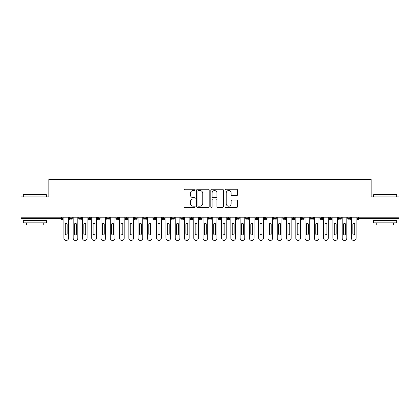 <?xml version="1.0" encoding="UTF-8"?>
<svg xmlns="http://www.w3.org/2000/svg" width="420" height="420" viewBox="0 0 420 420"><rect width="100%" height="100%" fill="white"/><g stroke="black" fill="none" stroke-linecap="round" stroke-linejoin="round"><path stroke-width="0.63" d="M195.158 189.893A0.635 0.635 0 0 0 194.523 189.252L184.847 189.252A0.908 0.908 0 0 0 183.939 190.166L183.939 206.551A0.908 0.908 0 0 0 184.847 207.464L194.523 207.464A0.635 0.635 0 0 0 195.158 206.824A0.635 0.635 0 0 0 194.523 206.189L193.268 206.189A2.914 2.914 0 0 1 190.355 203.275L190.355 201.91A2.914 2.914 0 0 1 193.268 198.996L194.523 198.996A0.635 0.635 0 0 0 195.158 198.361A0.635 0.635 0 0 0 194.523 197.72L193.268 197.72A2.914 2.914 0 0 1 190.355 194.806L190.355 193.441A2.914 2.914 0 0 1 193.268 190.528L194.523 190.528A0.635 0.635 0 0 0 195.158 189.893M236.607 195.673A0.908 0.908 0 0 0 237.521 194.765L237.521 190.166A0.908 0.908 0 0 0 236.607 189.252L225.866 189.252A0.908 0.908 0 0 0 224.957 190.166L224.957 206.551A0.908 0.908 0 0 0 225.866 207.464L236.607 207.464A0.908 0.908 0 0 0 237.521 206.551L237.521 201.002A0.908 0.908 0 0 0 236.607 200.088L232.013 200.088A0.908 0.908 0 0 0 231.1 201.002L231.1 203.753A2.436 2.436 0 0 1 228.664 206.189A2.436 2.436 0 0 1 226.228 203.753L226.228 192.964A2.436 2.436 0 0 1 228.664 190.528A2.436 2.436 0 0 1 231.1 192.964L231.1 194.765A0.908 0.908 0 0 0 232.013 195.673L236.607 195.673M21 217.187L399 217.187L399 196.875L371.17 196.875L371.17 179.529L48.83 179.529L48.83 196.875L21 196.875L21 218.673L61.562 218.673L61.562 217.187M209.202 190.166A0.908 0.908 0 0 0 208.294 189.252L197.547 189.252A0.908 0.908 0 0 0 196.639 190.166L196.639 206.551A0.908 0.908 0 0 0 197.547 207.464L208.294 207.464A0.908 0.908 0 0 0 209.202 206.551L209.202 190.166M211.706 189.252L222.453 189.252A0.908 0.908 0 0 1 223.361 190.166L223.361 206.551A0.908 0.908 0 0 1 222.453 207.464L217.854 207.464A0.908 0.908 0 0 1 216.941 206.551L216.941 199.904A0.908 0.908 0 0 0 216.032 198.996L212.982 198.996A0.908 0.908 0 0 0 212.074 199.904L212.074 206.824A0.635 0.635 0 0 1 211.433 207.464A0.635 0.635 0 0 1 210.798 206.824L210.798 190.166A0.908 0.908 0 0 1 211.706 189.252M62.953 218.673L61.562 218.673L61.562 220.064A1.391 1.391 0 0 0 62.953 218.673L62.953 217.187L62.953 218.673A1.391 1.391 0 0 1 61.562 220.064L21 220.064L21 218.673M399 217.187L399 220.064L358.439 220.064A1.391 1.391 0 0 1 357.047 218.673L357.047 217.187L357.047 218.673A1.391 1.391 0 0 0 358.439 220.064L358.439 218.673L399 218.673M70.88 217.187L70.88 220.064A1.391 1.391 0 0 1 69.489 218.673L69.489 217.187L69.489 218.673A1.391 1.391 0 0 0 70.88 220.064A1.391 1.391 0 0 0 72.23 218.673L72.23 217.187M80.157 217.187L80.157 220.064A1.391 1.391 0 0 1 78.766 218.673L78.766 217.187L78.766 218.673A1.391 1.391 0 0 0 80.157 220.064A1.391 1.391 0 0 0 81.501 218.673L81.501 217.187M89.434 217.187L89.434 220.064A1.391 1.391 0 0 1 88.043 218.673L88.043 217.187L88.043 218.673A1.391 1.391 0 0 0 89.434 220.064A1.391 1.391 0 0 0 90.778 218.673L90.778 217.187M98.711 217.187L98.711 220.064A1.391 1.391 0 0 1 97.319 218.673L97.319 217.187L97.319 218.673A1.391 1.391 0 0 0 98.711 220.064A1.391 1.391 0 0 0 100.055 218.673L100.055 217.187M107.987 217.187L107.987 220.064A1.391 1.391 0 0 1 106.596 218.673L106.596 217.187L106.596 218.673A1.391 1.391 0 0 0 107.987 220.064A1.391 1.391 0 0 0 109.331 218.673L109.331 217.187M117.264 217.187L117.264 220.064A1.391 1.391 0 0 1 115.873 218.673L115.873 217.187L115.873 218.673A1.391 1.391 0 0 0 117.264 220.064A1.391 1.391 0 0 0 118.608 218.673L118.608 217.187M126.541 217.187L126.541 220.064A1.391 1.391 0 0 1 125.15 218.673L125.15 217.187L125.15 218.673A1.391 1.391 0 0 0 126.541 220.064A1.391 1.391 0 0 0 127.885 218.673L127.885 217.187M135.812 217.187L135.812 220.064A1.391 1.391 0 0 1 134.421 218.673L134.421 217.187L134.421 218.673A1.391 1.391 0 0 0 135.812 220.064A1.391 1.391 0 0 0 137.161 218.673L137.161 217.187M145.089 217.187L145.089 220.064A1.391 1.391 0 0 1 143.698 218.673A1.391 1.391 0 0 0 145.089 220.064A1.391 1.391 0 0 1 143.698 218.673L143.698 217.187M146.438 217.187L146.438 218.673A1.391 1.391 0 0 1 145.089 220.064A1.391 1.391 0 0 0 146.438 218.673L143.698 218.673M154.366 217.187L154.366 220.064A1.391 1.391 0 0 1 152.975 218.673L152.975 217.187L152.975 218.673A1.391 1.391 0 0 0 154.366 220.064A1.391 1.391 0 0 0 155.71 218.673L155.71 217.187M163.643 217.187L163.643 220.064A1.391 1.391 0 0 1 162.251 218.673L162.251 217.187L162.251 218.673A1.391 1.391 0 0 0 163.643 220.064A1.391 1.391 0 0 0 164.987 218.673L164.987 217.187M172.919 217.187L172.919 220.064A1.391 1.391 0 0 1 171.528 218.673L171.528 217.187L171.528 218.673A1.391 1.391 0 0 0 172.919 220.064A1.391 1.391 0 0 0 174.263 218.673L174.263 217.187M182.196 217.187L182.196 220.064A1.391 1.391 0 0 1 180.805 218.673A1.391 1.391 0 0 0 182.196 220.064A1.391 1.391 0 0 1 180.805 218.673L180.805 217.187M183.54 217.187L183.54 218.673A1.391 1.391 0 0 1 182.196 220.064A1.391 1.391 0 0 0 183.54 218.673L180.805 218.673M191.473 220.064A1.391 1.391 0 0 1 190.082 218.673L190.082 217.187L190.082 218.673A1.391 1.391 0 0 0 191.473 220.064A1.391 1.391 0 0 0 192.817 218.673L192.817 217.187L192.817 218.673A1.391 1.391 0 0 1 191.473 220.064L191.473 218.673L192.817 218.673M200.75 217.187L200.75 220.064A1.391 1.391 0 0 1 199.358 218.673L199.358 217.187L199.358 218.673A1.391 1.391 0 0 0 200.75 220.064A1.391 1.391 0 0 0 202.094 218.673L202.094 217.187M210.021 217.187L210.021 220.064A1.391 1.391 0 0 1 208.63 218.673L208.63 217.187L208.63 218.673A1.391 1.391 0 0 0 210.021 220.064A1.391 1.391 0 0 0 211.37 218.673L211.37 217.187M219.298 217.187L219.298 218.673L217.907 218.673L217.907 217.187L217.907 218.673A1.391 1.391 0 0 0 219.298 220.064A1.391 1.391 0 0 0 220.642 218.673L220.642 217.187L220.642 218.673A1.391 1.391 0 0 1 219.298 220.064A1.391 1.391 0 0 1 217.907 218.673A1.391 1.391 0 0 0 219.298 220.064L219.298 218.673L220.642 218.673M228.575 217.187L228.575 220.064A1.391 1.391 0 0 1 227.183 218.673L227.183 217.187L227.183 218.673A1.391 1.391 0 0 0 228.575 220.064A1.391 1.391 0 0 0 229.918 218.673L229.918 217.187M237.851 217.187L237.851 220.064A1.391 1.391 0 0 1 236.46 218.673L236.46 217.187L236.46 218.673A1.391 1.391 0 0 0 237.851 220.064A1.391 1.391 0 0 0 239.195 218.673L239.195 217.187M247.128 217.187L247.128 220.064A1.391 1.391 0 0 1 245.737 218.673L245.737 217.187L245.737 218.673A1.391 1.391 0 0 0 247.128 220.064A1.391 1.391 0 0 0 248.472 218.673L248.472 217.187M256.405 217.187L256.405 220.064A1.391 1.391 0 0 1 255.014 218.673L255.014 217.187M257.749 217.187L257.749 218.673A1.391 1.391 0 0 1 256.405 220.064A1.391 1.391 0 0 0 257.749 218.673L255.014 218.673A1.391 1.391 0 0 0 256.405 220.064M265.682 220.064A1.391 1.391 0 0 1 264.29 218.673L264.29 217.187L264.29 218.673A1.391 1.391 0 0 0 265.682 220.064A1.391 1.391 0 0 0 267.026 218.673L267.026 217.187L267.026 218.673A1.391 1.391 0 0 1 265.682 220.064L265.682 218.673L267.026 218.673M274.958 217.187L274.958 220.064A1.391 1.391 0 0 1 273.562 218.673L273.562 217.187M276.302 217.187L276.302 218.673A1.391 1.391 0 0 1 274.958 220.064A1.391 1.391 0 0 0 276.302 218.673L273.562 218.673A1.391 1.391 0 0 0 274.958 220.064M284.23 217.187L284.23 220.064A1.391 1.391 0 0 1 282.839 218.673L282.839 217.187M285.579 217.187L285.579 218.673L285.579 217.187M293.506 217.187L293.506 220.064A1.391 1.391 0 0 1 292.115 218.673A1.391 1.391 0 0 0 293.506 220.064A1.391 1.391 0 0 1 292.115 218.673L292.115 217.187M294.851 217.187L294.851 218.673L294.851 217.187M302.783 217.187L302.783 220.064A1.391 1.391 0 0 1 301.392 218.673L301.392 217.187M304.127 217.187L304.127 218.673L304.127 217.187M312.06 217.187L312.06 220.064A1.391 1.391 0 0 1 310.669 218.673L310.669 217.187M313.404 217.187L313.404 218.673A1.391 1.391 0 0 1 312.06 220.064A1.391 1.391 0 0 0 313.404 218.673L310.669 218.673A1.391 1.391 0 0 0 312.06 220.064M321.337 217.187L321.337 220.064A1.391 1.391 0 0 1 319.945 218.673L319.945 217.187M322.681 217.187L322.681 218.673L322.681 217.187M330.614 217.187L330.614 220.064A1.391 1.391 0 0 1 329.222 218.673L329.222 217.187M331.957 217.187L331.957 218.673L331.957 217.187M339.89 217.187L339.89 220.064A1.391 1.391 0 0 1 338.499 218.673L338.499 217.187M341.234 217.187L341.234 218.673L341.234 217.187M349.162 217.187L349.162 220.064A1.391 1.391 0 0 1 347.77 218.673L347.77 217.187M350.511 217.187L350.511 218.673A1.391 1.391 0 0 1 349.162 220.064A1.391 1.391 0 0 0 350.511 218.673L347.77 218.673A1.391 1.391 0 0 0 349.162 220.064M191.473 217.187L191.473 218.673L190.082 218.673M265.682 217.187L265.682 218.673L264.29 218.673M284.23 220.064A1.391 1.391 0 0 0 285.579 218.673A1.391 1.391 0 0 1 284.23 220.064A1.391 1.391 0 0 1 282.839 218.673L285.579 218.673M293.506 220.064A1.391 1.391 0 0 0 294.851 218.673A1.391 1.391 0 0 1 293.506 220.064M302.783 220.064A1.391 1.391 0 0 0 304.127 218.673A1.391 1.391 0 0 1 302.783 220.064A1.391 1.391 0 0 1 301.392 218.673L304.127 218.673M321.337 220.064A1.391 1.391 0 0 0 322.681 218.673A1.391 1.391 0 0 1 321.337 220.064A1.391 1.391 0 0 1 319.945 218.673L322.681 218.673M330.614 220.064A1.391 1.391 0 0 0 331.957 218.673A1.391 1.391 0 0 1 330.614 220.064A1.391 1.391 0 0 1 329.222 218.673L331.957 218.673M339.89 220.064A1.391 1.391 0 0 0 341.234 218.673A1.391 1.391 0 0 1 339.89 220.064A1.391 1.391 0 0 1 338.499 218.673L341.234 218.673M198.55 190.528A0.635 0.635 0 0 0 197.915 191.163L197.915 205.553A0.635 0.635 0 0 0 198.55 206.189L199.873 206.189A2.914 2.914 0 0 0 202.787 203.275L202.787 193.441A2.914 2.914 0 0 0 199.873 190.528L198.55 190.528M216.941 193.011A2.436 2.436 0 0 0 214.505 190.575A2.436 2.436 0 0 0 212.074 193.011L212.074 196.812A0.908 0.908 0 0 0 212.982 197.72L216.032 197.72A0.908 0.908 0 0 0 216.941 196.812L216.941 193.011M63.903 217.187L63.903 238.151A2.321 2.321 0 0 0 66.218 240.471A2.321 2.321 0 0 0 68.539 238.151L68.539 217.187M67.148 224.238A0.929 0.929 0 0 0 66.218 223.309A0.929 0.929 0 0 0 65.294 224.238L65.294 233.977A0.929 0.929 0 0 0 66.218 234.906A0.929 0.929 0 0 0 67.148 233.977L67.148 224.238M73.18 217.187L73.18 238.151A2.321 2.321 0 0 0 75.495 240.471A2.321 2.321 0 0 0 77.816 238.151L77.816 217.187M76.424 224.238A0.929 0.929 0 0 0 75.495 223.309A0.929 0.929 0 0 0 74.571 224.238L74.571 233.977A0.929 0.929 0 0 0 75.495 234.906A0.929 0.929 0 0 0 76.424 233.977L76.424 224.238M82.457 217.187L82.457 238.151A2.321 2.321 0 0 0 84.772 240.471A2.321 2.321 0 0 0 87.092 238.151L87.092 217.187M85.701 224.238A0.929 0.929 0 0 0 84.772 223.309A0.929 0.929 0 0 0 83.848 224.238L83.848 233.977A0.929 0.929 0 0 0 84.772 234.906A0.929 0.929 0 0 0 85.701 233.977L85.701 224.238M91.728 217.187L91.728 238.151A2.321 2.321 0 0 0 94.048 240.471A2.321 2.321 0 0 0 96.369 238.151L96.369 217.187M94.978 224.238A0.929 0.929 0 0 0 94.048 223.309A0.929 0.929 0 0 0 93.119 224.238L93.119 233.977A0.929 0.929 0 0 0 94.048 234.906A0.929 0.929 0 0 0 94.978 233.977L94.978 224.238M101.005 217.187L101.005 238.151A2.321 2.321 0 0 0 103.325 240.471A2.321 2.321 0 0 0 105.646 238.151L105.646 217.187M104.255 224.238A0.929 0.929 0 0 0 103.325 223.309A0.929 0.929 0 0 0 102.396 224.238L102.396 233.977A0.929 0.929 0 0 0 103.325 234.906A0.929 0.929 0 0 0 104.255 233.977L104.255 224.238M23.599 194.554L46.232 194.554L46.51 194.833L23.321 194.833L23.599 194.554M34.913 222.847L23.321 222.847L23.321 220.526L46.51 220.526L46.51 222.847L34.913 222.847M43.26 222.847L43.26 224.978L26.565 224.978L26.565 222.847M373.769 194.554L396.401 194.554L396.68 194.833L373.49 194.833L373.769 194.554M385.088 222.847L373.49 222.847L373.49 220.526L396.68 220.526L396.68 222.847L385.088 222.847M393.435 222.847L393.435 224.978L376.74 224.978L376.74 222.847M110.282 217.187L110.282 238.151A2.321 2.321 0 0 0 112.602 240.471A2.321 2.321 0 0 0 114.923 238.151L114.923 217.187M113.531 224.238A0.929 0.929 0 0 0 112.602 223.309A0.929 0.929 0 0 0 111.673 224.238L111.673 233.977A0.929 0.929 0 0 0 112.602 234.906A0.929 0.929 0 0 0 113.531 233.977L113.531 224.238M119.558 217.187L119.558 238.151A2.321 2.321 0 0 0 121.879 240.471A2.321 2.321 0 0 0 124.194 238.151L124.194 217.187M122.803 224.238A0.929 0.929 0 0 0 121.879 223.309A0.929 0.929 0 0 0 120.95 224.238L120.95 233.977A0.929 0.929 0 0 0 121.879 234.906A0.929 0.929 0 0 0 122.803 233.977L122.803 224.238M128.835 217.187L128.835 238.151A2.321 2.321 0 0 0 131.155 240.471A2.321 2.321 0 0 0 133.471 238.151L133.471 217.187M132.08 224.238A0.929 0.929 0 0 0 131.155 223.309A0.929 0.929 0 0 0 130.226 224.238L130.226 233.977A0.929 0.929 0 0 0 131.155 234.906A0.929 0.929 0 0 0 132.08 233.977L132.08 224.238M138.112 217.187L138.112 238.151A2.321 2.321 0 0 0 140.427 240.471A2.321 2.321 0 0 0 142.748 238.151L142.748 217.187M141.356 224.238A0.929 0.929 0 0 0 140.427 223.309A0.929 0.929 0 0 0 139.503 224.238L139.503 233.977A0.929 0.929 0 0 0 140.427 234.906A0.929 0.929 0 0 0 141.356 233.977L141.356 224.238M147.389 217.187L147.389 238.151A2.321 2.321 0 0 0 149.704 240.471A2.321 2.321 0 0 0 152.024 238.151L152.024 217.187M150.633 224.238A0.929 0.929 0 0 0 149.704 223.309A0.929 0.929 0 0 0 148.78 224.238L148.78 233.977A0.929 0.929 0 0 0 149.704 234.906A0.929 0.929 0 0 0 150.633 233.977L150.633 224.238M156.66 217.187L156.66 238.151A2.321 2.321 0 0 0 158.981 240.471A2.321 2.321 0 0 0 161.301 238.151L161.301 217.187M159.91 224.238A0.929 0.929 0 0 0 158.981 223.309A0.929 0.929 0 0 0 158.056 224.238L158.056 233.977A0.929 0.929 0 0 0 158.981 234.906A0.929 0.929 0 0 0 159.91 233.977L159.91 224.238M165.937 217.187L165.937 238.151A2.321 2.321 0 0 0 168.257 240.471A2.321 2.321 0 0 0 170.578 238.151L170.578 217.187M169.186 224.238A0.929 0.929 0 0 0 168.257 223.309A0.929 0.929 0 0 0 167.328 224.238L167.328 233.977A0.929 0.929 0 0 0 168.257 234.906A0.929 0.929 0 0 0 169.186 233.977L169.186 224.238M175.214 217.187L175.214 238.151A2.321 2.321 0 0 0 177.534 240.471A2.321 2.321 0 0 0 179.855 238.151L179.855 217.187M178.463 224.238A0.929 0.929 0 0 0 177.534 223.309A0.929 0.929 0 0 0 176.605 224.238L176.605 233.977A0.929 0.929 0 0 0 177.534 234.906A0.929 0.929 0 0 0 178.463 233.977L178.463 224.238M184.49 217.187L184.49 238.151A2.321 2.321 0 0 0 186.811 240.471A2.321 2.321 0 0 0 189.131 238.151L189.131 217.187M187.74 224.238A0.929 0.929 0 0 0 186.811 223.309A0.929 0.929 0 0 0 185.882 224.238L185.882 233.977A0.929 0.929 0 0 0 186.811 234.906A0.929 0.929 0 0 0 187.74 233.977L187.74 224.238M193.767 217.187L193.767 238.151A2.321 2.321 0 0 0 196.088 240.471A2.321 2.321 0 0 0 198.403 238.151L198.403 217.187M197.012 224.238A0.929 0.929 0 0 0 196.088 223.309A0.929 0.929 0 0 0 195.158 224.238L195.158 233.977A0.929 0.929 0 0 0 196.088 234.906A0.929 0.929 0 0 0 197.012 233.977L197.012 224.238M203.044 217.187L203.044 238.151A2.321 2.321 0 0 0 205.364 240.471A2.321 2.321 0 0 0 207.679 238.151L207.679 217.187M206.288 224.238A0.929 0.929 0 0 0 205.364 223.309A0.929 0.929 0 0 0 204.435 224.238L204.435 233.977A0.929 0.929 0 0 0 205.364 234.906A0.929 0.929 0 0 0 206.288 233.977L206.288 224.238M212.321 217.187L212.321 238.151A2.321 2.321 0 0 0 214.636 240.471A2.321 2.321 0 0 0 216.956 238.151L216.956 217.187M215.565 224.238A0.929 0.929 0 0 0 214.636 223.309A0.929 0.929 0 0 0 213.712 224.238L213.712 233.977A0.929 0.929 0 0 0 214.636 234.906A0.929 0.929 0 0 0 215.565 233.977L215.565 224.238M221.597 217.187L221.597 238.151A2.321 2.321 0 0 0 223.913 240.471A2.321 2.321 0 0 0 226.233 238.151L226.233 217.187M224.842 224.238A0.929 0.929 0 0 0 223.913 223.309A0.929 0.929 0 0 0 222.989 224.238L222.989 233.977A0.929 0.929 0 0 0 223.913 234.906A0.929 0.929 0 0 0 224.842 233.977L224.842 224.238M230.869 217.187L230.869 238.151A2.321 2.321 0 0 0 233.189 240.471A2.321 2.321 0 0 0 235.51 238.151L235.51 217.187M234.119 224.238A0.929 0.929 0 0 0 233.189 223.309A0.929 0.929 0 0 0 232.26 224.238L232.26 233.977A0.929 0.929 0 0 0 233.189 234.906A0.929 0.929 0 0 0 234.119 233.977L234.119 224.238M240.146 217.187L240.146 238.151A2.321 2.321 0 0 0 242.466 240.471A2.321 2.321 0 0 0 244.787 238.151L244.787 217.187M243.395 224.238A0.929 0.929 0 0 0 242.466 223.309A0.929 0.929 0 0 0 241.537 224.238L241.537 233.977A0.929 0.929 0 0 0 242.466 234.906A0.929 0.929 0 0 0 243.395 233.977L243.395 224.238M249.422 217.187L249.422 238.151A2.321 2.321 0 0 0 251.743 240.471A2.321 2.321 0 0 0 254.063 238.151L254.063 217.187M252.672 224.238A0.929 0.929 0 0 0 251.743 223.309A0.929 0.929 0 0 0 250.814 224.238L250.814 233.977A0.929 0.929 0 0 0 251.743 234.906A0.929 0.929 0 0 0 252.672 233.977L252.672 224.238M258.699 217.187L258.699 238.151A2.321 2.321 0 0 0 261.019 240.471A2.321 2.321 0 0 0 263.34 238.151L263.34 217.187M261.944 224.238A0.929 0.929 0 0 0 261.019 223.309A0.929 0.929 0 0 0 260.09 224.238L260.09 233.977A0.929 0.929 0 0 0 261.019 234.906A0.929 0.929 0 0 0 261.944 233.977L261.944 224.238M267.976 217.187L267.976 238.151A2.321 2.321 0 0 0 270.296 240.471A2.321 2.321 0 0 0 272.612 238.151L272.612 217.187M271.22 224.238A0.929 0.929 0 0 0 270.296 223.309A0.929 0.929 0 0 0 269.367 224.238L269.367 233.977A0.929 0.929 0 0 0 270.296 234.906A0.929 0.929 0 0 0 271.22 233.977L271.22 224.238M277.252 217.187L277.252 238.151A2.321 2.321 0 0 0 279.573 240.471A2.321 2.321 0 0 0 281.888 238.151L281.888 217.187M280.497 224.238A0.929 0.929 0 0 0 279.573 223.309A0.929 0.929 0 0 0 278.644 224.238L278.644 233.977A0.929 0.929 0 0 0 279.573 234.906A0.929 0.929 0 0 0 280.497 233.977L280.497 224.238M286.529 217.187L286.529 238.151A2.321 2.321 0 0 0 288.844 240.471A2.321 2.321 0 0 0 291.165 238.151L291.165 217.187M289.774 224.238A0.929 0.929 0 0 0 288.844 223.309A0.929 0.929 0 0 0 287.921 224.238L287.921 233.977A0.929 0.929 0 0 0 288.844 234.906A0.929 0.929 0 0 0 289.774 233.977L289.774 224.238M295.806 217.187L295.806 238.151A2.321 2.321 0 0 0 298.121 240.471A2.321 2.321 0 0 0 300.442 238.151L300.442 217.187M299.05 224.238A0.929 0.929 0 0 0 298.121 223.309A0.929 0.929 0 0 0 297.197 224.238L297.197 233.977A0.929 0.929 0 0 0 298.121 234.906A0.929 0.929 0 0 0 299.05 233.977L299.05 224.238M305.078 217.187L305.078 238.151A2.321 2.321 0 0 0 307.398 240.471A2.321 2.321 0 0 0 309.719 238.151L309.719 217.187M308.327 224.238A0.929 0.929 0 0 0 307.398 223.309A0.929 0.929 0 0 0 306.469 224.238L306.469 233.977A0.929 0.929 0 0 0 307.398 234.906A0.929 0.929 0 0 0 308.327 233.977L308.327 224.238M314.354 217.187L314.354 238.151A2.321 2.321 0 0 0 316.675 240.471A2.321 2.321 0 0 0 318.995 238.151L318.995 217.187M317.604 224.238A0.929 0.929 0 0 0 316.675 223.309A0.929 0.929 0 0 0 315.745 224.238L315.745 233.977A0.929 0.929 0 0 0 316.675 234.906A0.929 0.929 0 0 0 317.604 233.977L317.604 224.238M323.631 217.187L323.631 238.151A2.321 2.321 0 0 0 325.952 240.471A2.321 2.321 0 0 0 328.272 238.151L328.272 217.187M326.881 224.238A0.929 0.929 0 0 0 325.952 223.309A0.929 0.929 0 0 0 325.022 224.238L325.022 233.977A0.929 0.929 0 0 0 325.952 234.906A0.929 0.929 0 0 0 326.881 233.977L326.881 224.238M332.908 217.187L332.908 238.151A2.321 2.321 0 0 0 335.228 240.471A2.321 2.321 0 0 0 337.544 238.151L337.544 217.187M336.152 224.238A0.929 0.929 0 0 0 335.228 223.309A0.929 0.929 0 0 0 334.299 224.238L334.299 233.977A0.929 0.929 0 0 0 335.228 234.906A0.929 0.929 0 0 0 336.152 233.977L336.152 224.238M342.185 217.187L342.185 238.151A2.321 2.321 0 0 0 344.505 240.471A2.321 2.321 0 0 0 346.82 238.151L346.82 217.187M345.429 224.238A0.929 0.929 0 0 0 344.505 223.309A0.929 0.929 0 0 0 343.576 224.238L343.576 233.977A0.929 0.929 0 0 0 344.505 234.906A0.929 0.929 0 0 0 345.429 233.977L345.429 224.238M351.461 217.187L351.461 238.151A2.321 2.321 0 0 0 353.782 240.471A2.321 2.321 0 0 0 356.097 238.151L356.097 217.187M354.706 224.238A0.929 0.929 0 0 0 353.782 223.309A0.929 0.929 0 0 0 352.853 224.238L352.853 233.977A0.929 0.929 0 0 0 353.782 234.906A0.929 0.929 0 0 0 354.706 233.977L354.706 224.238M358.439 217.187L358.439 218.673L357.047 218.673M69.489 218.673A1.391 1.391 0 0 0 70.88 220.064A1.391 1.391 0 0 0 72.23 218.673L69.489 218.673M78.766 218.673A1.391 1.391 0 0 0 80.157 220.064A1.391 1.391 0 0 0 81.501 218.673L78.766 218.673M88.043 218.673A1.391 1.391 0 0 0 89.434 220.064A1.391 1.391 0 0 0 90.778 218.673L88.043 218.673M97.319 218.673A1.391 1.391 0 0 0 98.711 220.064A1.391 1.391 0 0 0 100.055 218.673L97.319 218.673M106.596 218.673A1.391 1.391 0 0 0 107.987 220.064A1.391 1.391 0 0 0 109.331 218.673L106.596 218.673M115.873 218.673A1.391 1.391 0 0 0 117.264 220.064A1.391 1.391 0 0 0 118.608 218.673L115.873 218.673M125.15 218.673A1.391 1.391 0 0 0 126.541 220.064A1.391 1.391 0 0 0 127.885 218.673L125.15 218.673M134.421 218.673A1.391 1.391 0 0 0 135.812 220.064A1.391 1.391 0 0 0 137.161 218.673L134.421 218.673M152.975 218.673A1.391 1.391 0 0 0 154.366 220.064A1.391 1.391 0 0 0 155.71 218.673L152.975 218.673M162.251 218.673A1.391 1.391 0 0 0 163.643 220.064A1.391 1.391 0 0 0 164.987 218.673L162.251 218.673M171.528 218.673A1.391 1.391 0 0 0 172.919 220.064A1.391 1.391 0 0 0 174.263 218.673L171.528 218.673M199.358 218.673L202.094 218.673A1.391 1.391 0 0 1 200.75 220.064M208.63 218.673A1.391 1.391 0 0 0 210.021 220.064A1.391 1.391 0 0 0 211.37 218.673L208.63 218.673M227.183 218.673L229.918 218.673A1.391 1.391 0 0 1 228.575 220.064M236.46 218.673A1.391 1.391 0 0 0 237.851 220.064A1.391 1.391 0 0 0 239.195 218.673L236.46 218.673M245.737 218.673L248.472 218.673A1.391 1.391 0 0 1 247.128 220.064M292.115 218.673L294.851 218.673M23.321 196.875L23.321 194.833M28.607 220.526L28.607 220.064M41.223 220.526L41.223 220.064M46.51 196.875L46.51 194.833M373.49 196.875L373.49 194.833M378.777 220.526L378.777 220.064M391.393 220.526L391.393 220.064M396.68 196.875L396.68 194.833"/></g></svg>
